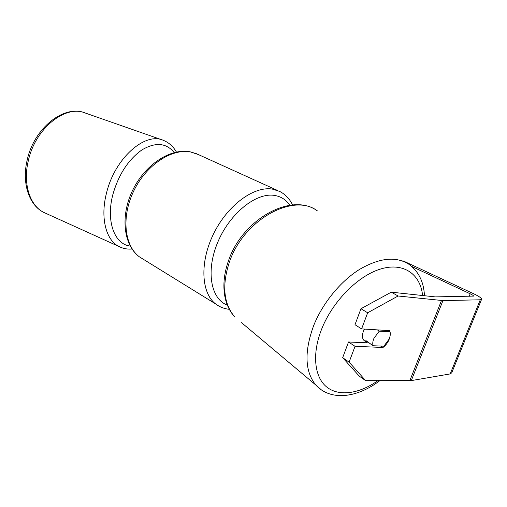 <?xml version="1.0" encoding="UTF-8"?>
<svg xmlns="http://www.w3.org/2000/svg" width="507" height="507" viewBox="0 0 507 507"><rect width="100%" height="100%" fill="white"/><g stroke="black" fill="none" stroke-linecap="round" stroke-linejoin="round"><path stroke-width="0.76" d="M364.844 341.059L364.026 340.47C362.061 338.378 361.897 335.209 363.532 330.97L364.457 329.087M390.048 331.819C390.574 333.923 390.257 336.363 389.097 339.132L383.888 346.192L373.038 345.736C372.468 343.638 372.759 341.179 373.925 338.353L379.23 331.166L389.915 331.724M377.385 329.886L379.23 331.166M367.277 342.84L365.858 340.552L373.038 345.736M411.773 266.479L470.192 293.8C472.353 294.827 473.475 295.594 473.57 296.101L435.298 296.887L391.29 292.165L398.096 295.999L367.657 312.787L360.965 308.712L391.29 292.165M402.869 260.756L473.69 293.768C478.779 296.189 481.428 297.989 481.65 299.181L480.268 299.795L442.947 300.6L398.096 295.999M360.965 308.712L354.989 324.708L361.592 328.91L389.471 330.627L389.94 331.812M390.162 335.545C389.357 340.387 386.974 344.361 383.007 347.466L355.046 346.319L349.101 362.144L365.699 380.662L359.324 376.188L342.669 357.689L348.531 341.984L355.046 346.319M481.542 299.447L451.731 372.835L450.184 373.919L411.291 380.605L365.699 380.662M361.592 328.91L367.657 312.787M342.669 357.689L349.101 362.144M348.531 341.984L369.147 342.922M380.827 346.066L383.007 347.466M424.473 295.752C423.795 281.854 418.592 271.353 408.857 264.255C395.954 256.054 379.464 257.803 359.387 269.502C340.489 281.353 322.782 302.958 313.77 325.329C304.156 351.484 304.808 371.352 315.728 384.946L321.571 390.041M377.886 380.681C359.165 393.876 338.733 396.905 326.451 386.803C314.226 376.707 311.824 353.411 321.894 328.504C333.08 300.695 358.664 275.257 381.264 268.811C403.921 262.239 420.449 274.3 422.61 295.549M229.506 261.764C243.785 219.569 293.813 192.387 317.42 210.918C291.899 191.83 242.587 218.992 228.556 260.579C223.663 274.483 222.63 287.387 225.457 299.276C227.275 306.266 230.374 312.154 234.741 316.957C223.511 303.611 221.768 285.213 229.506 261.764M241.522 322.655L315.728 384.946C330.722 401.531 357.505 397.722 379.762 380.681M469.14 296.418L470.192 293.8M409.795 380.719L441.489 300.524M450.184 373.919L480.268 299.795M411.291 380.605L442.947 300.6M277.779 190.562L198.275 154.527L190.645 151.986C171.791 148.221 146.308 164.921 133.797 190.866C121.148 216.755 124.335 245.762 139.463 256.891L144.051 259.73M229.322 309.314C224.271 308.788 219.715 307.001 215.652 303.947C201.203 293.084 199.53 262.246 213.605 233.752C227.542 205.202 253.899 185.968 272.303 189.086L279.699 191.431C285.333 194.358 289.643 198.864 292.615 204.955M289.858 205.253C286.068 199.707 280.891 196.418 274.325 195.391C256.13 192.4 229.836 213.346 217.801 242.137C205.576 270.884 210.823 299.13 227.358 305.132M162.31 139.964L85.322 113.036C65.625 104.366 35.3 128.265 28.322 160.719C22.733 183.68 29.812 205.462 43.589 212.325L46.397 213.599M120.932 247.416L118.682 246.37C105.887 239.919 100.113 217.402 106.54 192.952C114.74 158.425 144.869 131.921 163.102 140.243C168.742 142.435 173.185 146.365 176.43 152.043M174.218 152.55C166.258 142.847 155.522 141.954 141.992 149.863C128.372 159.521 118.67 174.395 112.884 194.473C105.741 221.191 114.576 244.437 130.217 246.047M364.026 340.47L367.163 342.738M215.652 303.947L139.463 256.891C123.359 245.027 120.21 215.798 132.631 190.302C144.945 164.724 170.232 147.974 190.125 151.815L196.551 153.735M132.029 249.019C127.276 249.412 122.833 248.525 118.682 246.37L43.589 212.325C28.798 204.923 21.681 182.71 27.194 160.022C34.026 128.113 64.091 104.125 85.322 113.036"/></g></svg>
